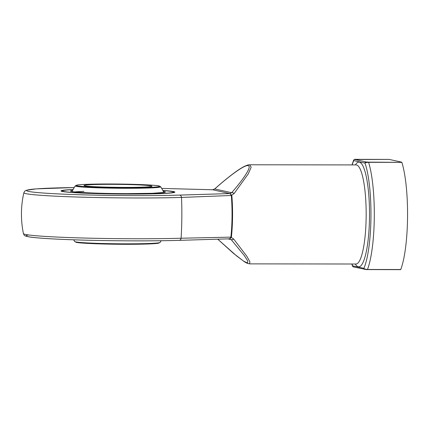 <?xml version="1.0" encoding="UTF-8"?>
<svg xmlns="http://www.w3.org/2000/svg" width="429" height="429" viewBox="0 0 429 429"><rect width="100%" height="100%" fill="white"/><g stroke="black" fill="none" stroke-linecap="round" stroke-linejoin="round"><path stroke-width="0.64" d="M111.068 184.341A33.971 1.48 -179.4 0 1 151.968 186.218A33.971 1.48 -179.4 0 1 117.986 187.344A33.971 1.48 -179.4 0 1 84.025 185.505A33.971 1.48 -179.4 0 1 111.068 184.341M73.027 189.629A55.491 2.418 0.6 0 0 63.197 190.551A55.491 2.418 0.6 0 0 129.263 194.01A55.491 2.418 0.6 0 0 172.689 191.699A55.491 2.418 0.6 0 0 162.881 190.567M172.689 191.699L173.804 192.004A56.623 2.472 -179.4 0 1 174.549 192.374M61.326 191.189A56.623 2.472 -179.4 0 1 62.076 190.835L63.197 190.551M162.822 190.46A56.923 2.483 -179.4 0 1 174.855 192.144A56.923 2.483 -179.4 0 1 129.553 194.074A56.923 2.483 -179.4 0 1 61.02 190.953A56.923 2.483 -179.4 0 1 73.086 189.521M179.671 195.098A2.831 1.914 88.3 0 1 181.521 197.437A94.069 4.102 -179.4 0 1 79.638 197.099A94.069 4.102 -179.4 0 1 23.858 192.723L24.726 191.189L26.212 190.294L36.342 188.867L74.228 187.564A91.302 3.984 0.6 0 0 43.688 193.061A91.302 3.984 0.6 0 0 179.671 195.098L230.1 193.559L231.842 195.544A1.131 0.418 -4.7 0 1 231.317 195.485L181.521 197.437A83.36 17.031 90.1 0 1 181.092 238.229L230.882 237.135A49.694 10.151 -89.9 0 0 231.317 195.485L230.035 193.565A1.131 0.772 -87.1 0 0 230.1 193.559M214.806 188.862C221.938 182.486 228.657 176.984 234.953 172.361C238.685 169.637 241.94 167.589 244.718 166.216C249.152 164.339 248.198 165.042 249.651 164.779L251.169 167.203L248.289 173.847L234.143 193.511A2.831 1.255 -139.1 0 0 231.676 192.696C242.626 180.207 252.434 166.275 248.182 165.658C244.439 164.522 228.046 177.005 214.747 188.974A2.831 0.649 48.3 0 1 214.806 188.862L212.612 189.763L161.695 188.422M217.755 239.194L236.545 255.856L243.667 261.197L247.603 263.036L247.742 261.004L244.374 255.641L231.183 239.602A2.831 1.416 -41.4 0 0 233.666 239.017L246.734 256.129L249.925 261.803L249.517 263.867L355.973 264.012A49.544 10.124 -89.9 0 0 364.779 239.2A49.544 10.124 -89.9 0 0 356.558 164.977A49.544 10.124 -89.9 0 0 356.108 164.924L356.236 164.929M234.143 193.511L231.757 195.104A1.131 0.365 -18.4 0 1 231.269 195.163M231.842 195.544A49.544 10.124 90.1 0 1 231.408 237.065L231.311 237.484L233.666 239.017M401.748 162.178L389.06 159.39L354.853 159.502L366.114 161.974L368.49 162.135L401.866 162.36A62.285 12.725 90.1 0 1 400.74 269.525L367.363 269.61M389.039 159.39L355.791 159.347C355.003 159.1 354.284 159.368 353.635 160.14L351.984 164.918M229.606 238.819L231.183 239.602L227.874 238.878M229.558 238.819L230.823 237.441A1.131 0.45 20.2 0 1 231.311 237.484L229.622 238.819M230.823 237.441L230.882 237.135A1.131 0.509 6.1 0 1 231.408 237.065M214.747 188.974L212.612 189.763L229.874 193.559L231.676 192.696L214.747 188.974M212.784 189.752A1.131 1.04 84.8 0 1 212.698 189.757L161.69 188.422M352.032 264.007A59.454 12.146 -89.9 0 0 352.633 265.841A1.131 1.11 102.4 0 0 353.496 266.951L352.509 266.141L352.633 265.841L363.894 268.318C364.237 268.924 365.433 269.31 367.487 269.476L400.74 269.525M401.866 162.36L368.608 162.318C366.559 162.425 365.352 162.688 364.999 163.106L353.732 160.628L353.641 160.14M353.496 266.951L366.35 269.584L400.632 269.653M366.114 161.974A1.131 1.11 102.4 0 0 364.999 163.106A59.454 12.146 -89.9 0 1 370.946 217.138A59.454 12.146 -89.9 0 1 363.894 268.318A1.131 1.11 102.4 0 0 364.757 269.423M354.853 159.502A1.131 1.11 102.4 0 0 353.732 160.628A59.454 12.146 -89.9 0 0 352.166 164.918M163.84 192.503A50.96 50.96 0 0 0 160.687 186.771L159.105 185.945C157.502 185.462 150.799 184.979 138.991 184.508L109.465 183.987A41.763 1.823 0.6 0 0 86.856 186.749A41.763 1.823 0.6 0 0 157.663 186.846A41.763 1.823 0.6 0 0 109.475 183.993C92.299 183.993 81.44 184.357 76.898 185.081L75.3 185.875A50.96 50.96 0 0 0 72.029 191.543M159.095 242.755A41.763 1.823 -179.4 0 1 125.928 244.299A41.763 1.823 -179.4 0 1 75.724 241.881M160.687 186.771A42.712 1.861 -179.4 0 1 126.711 188.293A42.712 1.861 -179.4 0 1 75.3 185.875M73.681 239.811A50.96 50.96 0 0 0 74.721 241.522A42.712 1.861 0.6 0 0 126.126 243.828A42.712 1.861 0.6 0 0 160.103 242.412A50.96 50.96 0 0 0 161.181 240.728M163.299 191.388A47.442 2.07 -179.4 0 1 127.617 193.645A47.442 2.07 -179.4 0 1 72.592 190.438M83.966 191.382A46.412 2.027 0.6 0 0 74.78 191.924M23.858 192.723A96.257 96.257 0 0 0 23.429 233.596A94.069 4.102 0.6 0 0 80.03 237.918A94.069 4.102 0.6 0 0 181.092 238.229A2.831 1.914 88.3 0 1 179.311 240.353A2.831 1.914 88.3 0 1 179.199 240.353A91.302 3.984 -179.4 0 1 71.493 239.731A91.302 3.984 -179.4 0 1 28.518 234.947M355.41 164.924A52.376 10.698 90.1 0 1 359.363 162.151A52.376 10.698 90.1 0 1 369.315 224.249A52.376 10.698 90.1 0 1 355.276 264.012M368.49 162.135L368.608 162.318A62.285 12.725 90.1 0 1 367.487 269.476L367.374 269.61M160.103 242.412L158.505 243.211C153.963 243.935 143.109 244.299 125.938 244.299L96.412 243.785C84.604 243.307 77.901 242.83 76.303 242.347L74.721 241.522M164.575 192.385L152.225 193.307L127.611 193.645C103.652 193.645 77.279 192.632 72.11 191.559L71.3 191.409M249.651 164.779L356.108 164.924M217.728 239.194L233.617 253.464L244.401 261.765L246.932 263.192L249.517 263.867M229.66 238.819L179.311 240.353C150.633 241.237 104.032 240.959 70.495 239.698C55.277 239.141 43.613 238.465 35.51 237.682C30.743 237.253 27.477 236.711 25.719 236.068C24.71 235.902 23.949 235.081 23.429 233.596M352.499 266.103L351.85 264.007"/></g></svg>
